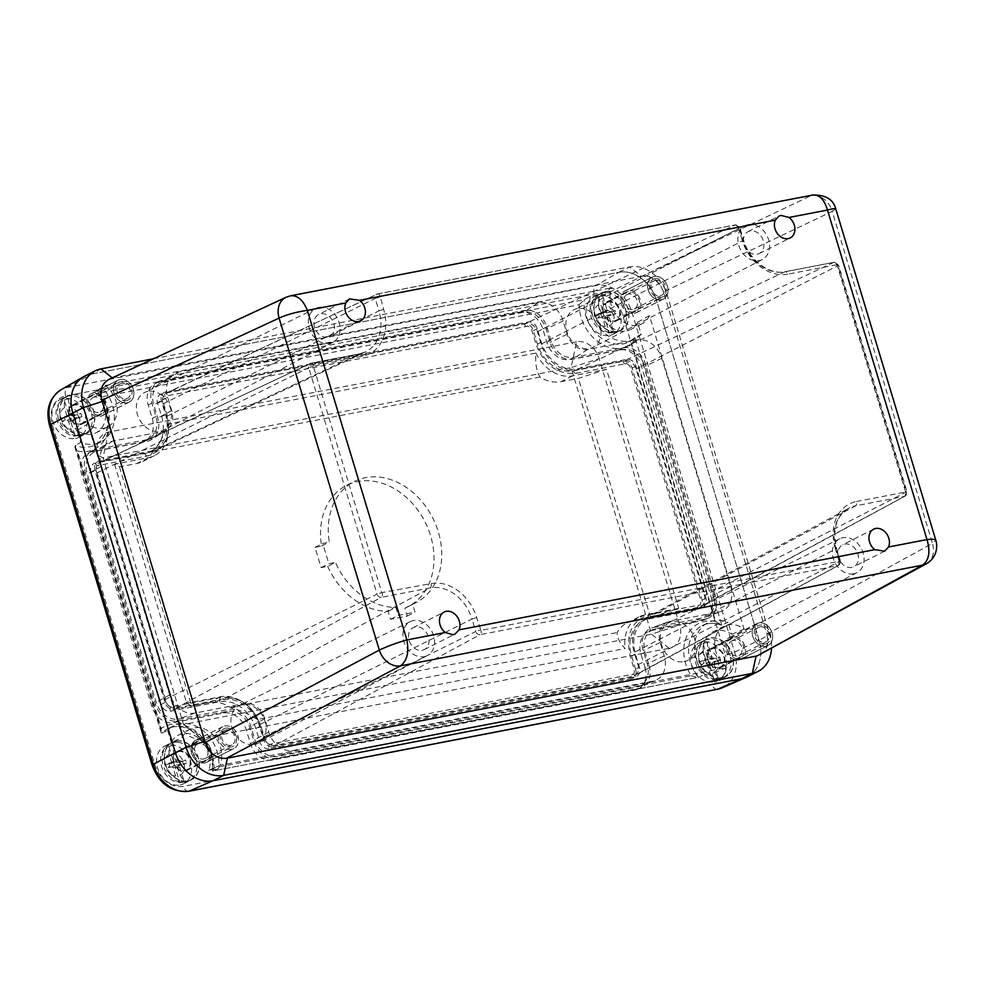 <?xml version="1.0" encoding="UTF-8"?>
<svg xmlns="http://www.w3.org/2000/svg" width="986" height="986" viewBox="0 0 986 986"><rect width="100%" height="100%" fill="white"/><g stroke="black" fill="none" stroke-linecap="round" stroke-linejoin="round"><path stroke-width="0.74" stroke-dasharray="4.93 3.7" d="M748.251 224.561A19.005 14.95 63.2 0 0 745.243 225.572A19.005 14.95 63.2 0 0 740.338 249.322A19.005 14.95 63.2 0 0 762.363 259.503A19.005 14.95 63.2 0 0 767.872 237.675A19.005 14.95 63.2 0 0 748.251 224.561M750.173 230.934A12.288 9.675 63.2 0 0 748.152 231.611A12.288 9.675 63.2 0 0 745.059 246.944A12.288 9.675 63.2 0 0 759.232 253.562A12.288 9.675 63.2 0 0 762.881 239.462A12.288 9.675 63.2 0 0 750.173 230.934M577.402 308.519A21.076 16.577 63.2 0 0 574.074 309.629A21.076 16.577 63.2 0 0 568.626 335.98A21.076 16.577 63.2 0 0 593.054 347.257A21.076 16.577 63.2 0 0 599.155 323.063A21.076 16.577 63.2 0 0 577.402 308.519M314.854 318.589A12.288 9.675 -116.8 0 1 318.651 314.472A12.288 9.675 -116.8 0 1 320.672 313.782A12.288 9.675 -116.8 0 1 333.391 322.323A12.288 9.675 -116.8 0 1 329.731 336.423A12.288 9.675 -116.8 0 1 317.48 332.738A12.288 9.675 -116.8 0 1 314.854 318.589M318.749 307.422A19.005 14.95 -116.8 0 1 338.371 320.536A19.005 14.95 -116.8 0 1 332.874 342.352A19.005 14.95 -116.8 0 1 310.836 332.183A19.005 14.95 -116.8 0 1 315.742 308.421A19.005 14.95 -116.8 0 1 318.749 307.422M147.9 391.368A21.076 16.577 63.2 0 0 144.572 392.49A21.076 16.577 63.2 0 0 139.137 418.828A21.076 16.577 63.2 0 0 163.553 430.106A21.076 16.577 63.2 0 0 169.666 405.912A21.076 16.577 63.2 0 0 147.9 391.368M835.746 208.835L832.221 211.386A19.769 15.801 64.5 0 0 811.059 195.622L812.883 195.018M290.771 295.751L288.91 296.355A19.769 15.394 65.1 0 0 286.076 297.267M843.843 565.261A12.288 9.675 -116.8 0 1 838.001 554.243A12.288 9.675 -116.8 0 1 842.71 544.79A12.288 9.675 -116.8 0 1 856.883 551.408A12.288 9.675 -116.8 0 1 853.777 566.74A12.288 9.675 -116.8 0 1 851.768 567.418A12.288 9.675 -116.8 0 1 843.843 565.261M853.691 573.79A19.005 14.95 -116.8 0 1 834.008 560.516A19.005 14.95 -116.8 0 1 839.801 538.738A19.005 14.95 -116.8 0 1 861.591 549.029A19.005 14.95 -116.8 0 1 856.92 572.669A19.005 14.95 -116.8 0 1 853.691 573.79M684.025 661.668A21.076 16.577 63.2 0 0 687.612 660.423A21.076 16.577 63.2 0 0 692.788 634.208A21.076 16.577 63.2 0 0 668.619 622.807A21.076 16.577 63.2 0 0 662.198 646.952A21.076 16.577 63.2 0 0 684.025 661.668M424.19 656.651A19.005 14.95 63.2 0 0 427.419 655.53A19.005 14.95 63.2 0 0 432.102 631.878A19.005 14.95 63.2 0 0 410.299 621.599A19.005 14.95 63.2 0 0 404.506 643.377A19.005 14.95 63.2 0 0 424.19 656.651M422.267 650.279A12.288 9.675 63.2 0 0 424.288 649.589A12.288 9.675 63.2 0 0 427.382 634.257A12.288 9.675 63.2 0 0 413.208 627.651A12.288 9.675 63.2 0 0 409.56 641.75A12.288 9.675 63.2 0 0 422.267 650.279M254.524 744.529A21.076 16.577 63.2 0 0 258.11 743.284A21.076 16.577 63.2 0 0 263.299 717.068A21.076 16.577 63.2 0 0 239.117 705.656A21.076 16.577 63.2 0 0 232.696 729.813A21.076 16.577 63.2 0 0 254.524 744.529M224.771 725.955A12.288 9.675 -116.8 0 1 237.49 734.484A12.288 9.675 -116.8 0 1 233.83 748.596A12.288 9.675 -116.8 0 1 219.656 741.977A12.288 9.675 -116.8 0 1 222.762 726.645A12.288 9.675 -116.8 0 1 224.771 725.955M197.693 739.623A12.288 9.675 63.2 0 0 195.672 740.313A12.288 9.675 63.2 0 0 192.578 755.646A12.288 9.675 63.2 0 0 206.752 762.264A12.288 9.675 63.2 0 0 210.4 748.152A12.288 9.675 63.2 0 0 197.693 739.623M120.169 379.462A12.288 9.675 -116.8 0 1 132.876 388.003A12.288 9.675 -116.8 0 1 129.215 402.103A12.288 9.675 -116.8 0 1 115.042 395.485A12.288 9.675 -116.8 0 1 118.147 380.152A12.288 9.675 -116.8 0 1 120.169 379.462M93.078 393.131A12.288 9.675 63.2 0 0 91.057 393.821A12.288 9.675 63.2 0 0 87.964 409.153A12.288 9.675 63.2 0 0 102.137 415.772A12.288 9.675 63.2 0 0 105.785 401.672A12.288 9.675 63.2 0 0 93.078 393.131M654.285 276.425A12.288 9.675 -116.8 0 1 666.992 284.954A12.288 9.675 -116.8 0 1 663.344 299.066A12.288 9.675 -116.8 0 1 649.17 292.448A12.288 9.675 -116.8 0 1 652.264 277.115A12.288 9.675 -116.8 0 1 654.285 276.425M627.195 290.094A12.288 9.675 63.2 0 0 625.173 290.784A12.288 9.675 63.2 0 0 622.08 306.116A12.288 9.675 63.2 0 0 636.253 312.735A12.288 9.675 63.2 0 0 639.902 298.622A12.288 9.675 63.2 0 0 627.195 290.094M758.887 622.918A12.288 9.675 -116.8 0 1 771.607 631.447A12.288 9.675 -116.8 0 1 767.946 645.547A12.288 9.675 -116.8 0 1 753.772 638.928A12.288 9.675 -116.8 0 1 756.878 623.596A12.288 9.675 -116.8 0 1 758.887 622.918M731.809 636.586A12.288 9.675 63.2 0 0 729.788 637.264A12.288 9.675 63.2 0 0 726.694 652.596A12.288 9.675 63.2 0 0 740.868 659.215A12.288 9.675 63.2 0 0 744.516 645.115A12.288 9.675 63.2 0 0 731.809 636.586M168.273 392.305A10.563 8.319 63.2 0 0 166.708 392.81A10.563 8.319 63.2 0 0 163.023 403.927L166.77 416.339A32.55 25.611 -116.8 0 1 155.406 450.565A32.55 25.611 -116.8 0 1 150.575 452.13L101.78 461.547A10.563 8.319 63.2 0 0 100.202 462.052A10.563 8.319 63.2 0 0 96.517 473.157L164.884 699.592A10.563 8.319 63.2 0 0 176.186 708.01L224.993 698.593A32.55 25.611 -116.8 0 1 259.823 724.55L263.57 736.961A10.563 8.319 63.2 0 0 274.884 745.391L632.692 676.359A10.563 8.319 63.2 0 0 634.59 675.681A10.563 8.319 63.2 0 0 637.942 664.737L634.195 652.325A32.55 25.611 -116.8 0 1 644.548 618.616A32.55 25.611 -116.8 0 1 650.39 616.533L699.197 607.117A10.563 8.319 63.2 0 0 701.095 606.439A10.563 8.319 63.2 0 0 704.448 595.495L636.081 369.072A10.563 8.319 63.2 0 0 624.779 360.642L575.972 370.058A32.55 25.611 -116.8 0 1 541.141 344.114L537.395 331.703A10.563 8.319 63.2 0 0 526.093 323.272L168.273 392.305L377.207 294.05A3.513 2.12 79.1 0 1 377.515 293.951A3.513 2.12 79.1 0 1 380.115 296.416L383.616 309.37A42.62 33.536 -116.8 0 1 362.417 356.242L313.363 366.2L381.73 592.623L431.055 583.601A42.62 33.536 -116.8 0 1 476.669 617.581L480.946 630.387L838.753 561.367A3.513 2.12 79.1 0 1 837.866 565.656L480.046 634.676A3.513 2.12 -100.9 0 0 480.946 630.387M653.681 627.416L703.24 617.852A21.076 16.589 63.2 0 0 705.335 617.273A21.076 16.589 63.2 0 0 713.716 594.681L644.807 366.422A21.076 16.589 63.2 0 0 622.252 349.611L572.693 359.175A21.076 16.577 -116.8 0 1 550.139 342.376L546.121 329.053A21.076 16.589 63.2 0 0 523.554 312.242L164.231 381.57A21.076 16.589 63.2 0 0 159.498 383.48A21.076 16.589 63.2 0 0 153.754 404.741L157.772 418.064A21.076 16.577 -116.8 0 1 152.029 439.325A21.076 16.577 -116.8 0 1 147.296 441.247L97.737 450.799A21.076 16.589 63.2 0 0 92.992 452.722A21.076 16.589 63.2 0 0 87.249 473.983L156.158 702.242A21.076 16.589 63.2 0 0 178.725 719.04L228.271 709.489A21.076 16.577 -116.8 0 1 250.826 726.288L254.856 739.611A21.076 16.589 63.2 0 0 277.411 756.422L636.734 687.094A21.076 16.589 63.2 0 0 638.829 686.515A21.076 16.589 63.2 0 0 647.223 663.923L643.192 650.587A21.076 16.577 -116.8 0 1 651.573 627.996A21.076 16.577 -116.8 0 1 653.681 627.416L669.716 621.463L719.275 611.912A23.035 18.13 63.2 0 0 721.567 611.271A23.035 18.13 63.2 0 0 730.737 586.571L661.828 358.312A23.035 18.13 63.2 0 0 637.166 339.936L587.607 349.5A19.104 15.036 -116.8 0 1 567.16 334.266L563.129 320.943A23.035 18.13 63.2 0 0 538.479 302.566L179.144 371.895A23.035 18.13 63.2 0 0 173.967 373.99A23.035 18.13 63.2 0 0 167.682 397.235L171.712 410.558A19.104 15.036 -116.8 0 1 166.498 429.834A19.104 15.036 -116.8 0 1 162.209 431.572L112.65 441.124A23.035 18.13 63.2 0 0 107.462 443.232A23.035 18.13 63.2 0 0 101.188 466.464L170.097 694.723A23.035 18.13 63.2 0 0 194.76 713.1L244.318 703.536A19.104 15.036 -116.8 0 1 264.766 718.769L268.796 732.093A23.035 18.13 63.2 0 0 293.446 750.469L652.769 681.153A23.035 18.13 63.2 0 0 655.074 680.513A23.035 18.13 63.2 0 0 664.231 655.813L660.213 642.478A19.104 15.036 -116.8 0 1 667.818 622.006A19.104 15.036 -116.8 0 1 669.716 621.463M926.273 563.807A19.769 15.714 61.3 0 0 932.46 543.385L935.837 540.328M102.261 401.487A21.076 16.577 -116.8 0 1 112.737 378.316L108.842 379.437M642.379 276.129L641.356 276.326A21.076 16.577 -116.8 0 1 663.911 293.138L663.529 291.893C659.166 280.714 652.116 275.451 642.379 276.129L811.059 195.622L288.91 296.355L111.714 378.513M112.194 377.872L641.356 276.326L629.586 266.91A35.126 27.633 -116.8 0 1 667.177 294.913L769.783 634.737A35.126 27.633 -116.8 0 1 771.496 648.702M760.662 654.642C767.108 650.39 769.191 643.575 766.886 634.208L766.504 632.963A21.076 16.577 -116.8 0 1 756.028 656.134M227.409 758.123A21.076 16.577 -116.8 0 1 204.854 741.312M84.537 376.245A35.126 27.633 -116.8 0 1 90.293 374.286L618.912 272.296A35.126 27.633 -116.8 0 1 656.503 300.311L667.177 294.913L663.911 293.138L766.504 632.963L769.783 634.737L759.097 640.136A35.126 27.633 -116.8 0 1 747.388 676.803M153.397 358.781L629.586 266.91L618.912 272.296A35.114 27.633 -116.8 0 1 656.503 300.311L759.097 640.136A35.114 27.633 -116.8 0 1 746.279 677.32A35.114 27.633 -116.8 0 1 741.62 678.762L213.013 780.739A35.114 27.633 -116.8 0 1 175.422 752.737M121.352 383.394A8.147 6.409 -116.8 0 1 129.77 389.051A8.147 6.409 -116.8 0 1 127.354 398.406A8.147 6.409 -116.8 0 1 117.963 394.018A8.147 6.409 -116.8 0 1 120.009 383.85A8.147 6.409 -116.8 0 1 121.352 383.394M94.262 397.062A8.147 6.409 63.2 0 0 92.93 397.518A8.147 6.409 63.2 0 0 90.502 406.873A8.147 6.409 63.2 0 0 98.933 412.53A8.147 6.409 63.2 0 0 100.264 412.074A8.147 6.409 63.2 0 0 102.692 402.719A8.147 6.409 63.2 0 0 94.262 397.062M100.104 416.412A12.251 9.638 63.2 0 0 102.113 415.735A12.251 9.638 63.2 0 0 105.206 400.452A12.251 9.638 63.2 0 0 91.082 393.858A12.251 9.638 63.2 0 0 87.434 407.908A12.251 9.638 63.2 0 0 100.104 416.412M127.194 402.744A12.251 9.638 63.2 0 0 129.203 402.066A12.251 9.638 63.2 0 0 132.284 386.783A12.251 9.638 63.2 0 0 118.16 380.189A12.251 9.638 63.2 0 0 114.524 394.24A12.251 9.638 63.2 0 0 127.194 402.744M760.083 626.85A8.147 6.409 -116.8 0 1 768.501 632.507A8.147 6.409 -116.8 0 1 766.085 641.849A8.147 6.409 -116.8 0 1 756.693 637.461A8.147 6.409 -116.8 0 1 758.739 627.306A8.147 6.409 -116.8 0 1 760.083 626.85M732.992 640.518A8.147 6.409 63.2 0 0 731.661 640.974A8.147 6.409 63.2 0 0 729.233 650.316A8.147 6.409 63.2 0 0 737.664 655.973A8.147 6.409 63.2 0 0 738.995 655.517A8.147 6.409 63.2 0 0 741.423 646.175A8.147 6.409 63.2 0 0 732.992 640.518M738.834 659.868A12.251 9.638 63.2 0 0 740.843 659.178A12.251 9.638 63.2 0 0 743.937 643.895A12.251 9.638 63.2 0 0 729.813 637.301A12.251 9.638 63.2 0 0 726.164 651.364A12.251 9.638 63.2 0 0 738.834 659.868M765.925 646.2A12.251 9.638 63.2 0 0 767.934 645.51A12.251 9.638 63.2 0 0 771.015 630.227A12.251 9.638 63.2 0 0 756.891 623.633A12.251 9.638 63.2 0 0 753.255 637.695A12.251 9.638 63.2 0 0 765.925 646.2M655.468 280.357A8.147 6.409 -116.8 0 1 663.898 286.014A8.147 6.409 -116.8 0 1 661.47 295.356A8.147 6.409 -116.8 0 1 652.079 290.969A8.147 6.409 -116.8 0 1 654.137 280.813A8.147 6.409 -116.8 0 1 655.468 280.357M628.378 294.025A8.147 6.409 63.2 0 0 627.047 294.481A8.147 6.409 63.2 0 0 624.619 303.824A8.147 6.409 63.2 0 0 633.049 309.481A8.147 6.409 63.2 0 0 634.392 309.025A8.147 6.409 63.2 0 0 636.808 299.682A8.147 6.409 63.2 0 0 628.378 294.025M634.22 313.375A12.251 9.638 63.2 0 0 636.229 312.685A12.251 9.638 63.2 0 0 639.322 297.415A12.251 9.638 63.2 0 0 625.198 290.821A12.251 9.638 63.2 0 0 621.55 304.871A12.251 9.638 63.2 0 0 634.22 313.375M661.31 299.707A12.251 9.638 63.2 0 0 663.319 299.017A12.251 9.638 63.2 0 0 666.413 283.746A12.251 9.638 63.2 0 0 652.288 277.152A12.251 9.638 63.2 0 0 648.64 291.203A12.251 9.638 63.2 0 0 661.31 299.707M223.76 730.897A8.147 6.409 -116.8 0 1 224.623 730.343A8.147 6.409 -116.8 0 1 234.015 734.73A8.147 6.409 -116.8 0 1 231.969 744.886A8.147 6.409 -116.8 0 1 222.885 741.078A8.147 6.409 -116.8 0 1 223.76 730.897M196.67 744.566A8.147 6.409 63.2 0 0 195.795 754.746A8.147 6.409 63.2 0 0 204.878 758.554A8.147 6.409 63.2 0 0 205.741 758A8.147 6.409 63.2 0 0 206.616 747.819A8.147 6.409 63.2 0 0 197.533 744.011A8.147 6.409 63.2 0 0 196.67 744.566M208.034 761.389A12.251 9.638 63.2 0 0 209.34 746.082A12.251 9.638 63.2 0 0 195.684 740.35A12.251 9.638 63.2 0 0 192.603 755.633A12.251 9.638 63.2 0 0 206.727 762.227A12.251 9.638 63.2 0 0 208.034 761.389M235.112 747.721A12.251 9.638 63.2 0 0 236.43 732.413A12.251 9.638 63.2 0 0 222.774 726.682A12.251 9.638 63.2 0 0 219.693 741.965A12.251 9.638 63.2 0 0 233.818 748.559A12.251 9.638 63.2 0 0 235.112 747.721M327.685 566.334A67.997 53.503 63.2 0 0 388.127 611.357L390.53 619.307L407.267 616.077L404.864 608.128A67.997 53.503 63.2 0 0 407.896 606.747A67.997 53.503 63.2 0 0 425.04 521.939A67.997 53.503 63.2 0 0 346.641 485.346A67.997 53.503 63.2 0 0 321.572 546.071L315.002 547.341L321.116 567.591L327.685 566.334L335.425 562.427L328.856 563.696L322.742 543.434L329.312 542.164A67.997 53.503 -116.8 0 1 354.368 481.439A67.997 53.503 -116.8 0 1 432.78 518.032A67.997 53.503 -116.8 0 1 415.636 602.84A67.997 53.503 -116.8 0 1 412.604 604.221L415.007 612.17L398.27 615.4L395.867 607.45A67.997 53.503 -116.8 0 1 335.425 562.427M388.127 611.357L395.867 607.45M321.116 567.591L328.856 563.696M315.002 547.341L322.742 543.434M321.572 546.071L329.312 542.164M404.864 608.128L412.604 604.221M407.267 616.077L415.007 612.17M390.53 619.307L398.27 615.4M77.537 451.058A38.639 30.406 63.2 0 0 106.476 436.33A38.639 30.406 63.2 0 0 102.063 396.791L579.152 304.748A38.639 30.406 63.2 0 0 597.787 341.55A38.639 30.406 63.2 0 0 631.94 344.102L715.688 621.513A38.639 30.406 63.2 0 0 686.761 636.229A38.639 30.406 63.2 0 0 691.161 675.78L214.085 767.811A38.639 30.406 63.2 0 0 195.438 731.02A38.639 30.406 63.2 0 0 161.297 728.457L77.537 451.058L74.911 447.126L75.121 445.561L80.679 442.443A35.126 27.633 -116.8 0 0 100.831 441.999A35.126 27.633 -116.8 0 0 104.356 390.025L94.397 391.947A24.724 19.461 -116.8 0 1 105.613 414.034A24.724 19.461 -116.8 0 1 96.147 432.718A24.724 19.461 -116.8 0 1 77.044 430.401L80.679 442.443M104.356 390.025L98.711 393.328C98.255 394.277 99.376 395.435 102.063 396.791M98.785 393.291A35.126 27.633 -116.8 0 1 94.989 444.945C109.828 438.585 112.626 411.519 98.736 394.388L98.711 393.328L584.217 299.67L590.183 296.305L600.141 294.383L612.059 287.739A24.724 19.461 63.2 0 0 617.137 316.296A24.724 19.461 63.2 0 0 641.874 323.827A24.724 19.461 63.2 0 0 649.466 315.643L744.085 629.043A24.724 19.461 63.2 0 0 724.205 626.159A24.724 19.461 63.2 0 0 714.764 645.337A24.724 19.461 63.2 0 0 726.719 667.522L219.866 765.309A24.724 19.461 63.2 0 0 214.788 736.752A24.724 19.461 63.2 0 0 190.051 729.221A24.724 19.461 63.2 0 0 182.459 737.392L171.256 742.446A24.724 19.461 -116.8 0 1 178.478 735.051A24.724 19.461 -116.8 0 1 202.894 742.199A24.724 19.461 -116.8 0 1 208.638 770.337L218.596 768.414L212.742 771.015L698.248 677.345L704.423 674.695A35.126 27.633 -116.8 0 1 707.96 622.721A35.126 27.633 -116.8 0 1 728.099 622.277L721.838 625.124L635.021 337.545L641.159 334.316L637.523 322.274A24.724 19.461 -116.8 0 1 630.3 329.669A24.724 19.461 -116.8 0 1 605.885 322.508A24.724 19.461 -116.8 0 1 600.141 294.383M579.152 304.748L584.217 299.67M631.94 344.102L635.021 337.545L629.142 341.895A35.126 27.633 -116.8 0 1 597.541 334.969A35.126 27.633 -116.8 0 1 584.291 299.633M715.688 621.513L721.838 625.124M691.161 675.78L697.915 677.444L212.742 771.015C212.015 771.077 212.471 770.004 214.085 767.811M161.297 728.457C160.607 731.341 160.817 732.906 161.951 733.14L162.012 733.103A35.126 27.633 -116.8 0 1 167.953 728.716C176.112 724.427 186.81 727.348 190.853 730.022L201.144 738.231C209.488 748.029 213.21 758.912 212.31 770.879L212.532 771.089M74.911 447.126L161.063 732.475L161.951 733.14L75.121 445.561M726.719 667.522L714.382 672.772A24.724 19.461 -116.8 0 1 703.166 650.686A24.724 19.461 -116.8 0 1 712.644 632.001A24.724 19.461 -116.8 0 1 731.735 634.318L728.099 622.277M731.735 634.318L744.085 629.043M649.466 315.643L637.523 322.274M208.638 770.337L219.866 765.309M704.423 674.695L714.382 672.772M162.012 733.103L167.62 730.404A35.126 27.633 -116.8 0 1 173.795 725.77A35.126 27.633 -116.8 0 1 205.556 732.832A35.126 27.633 -116.8 0 1 218.596 768.414M114.549 464.196L186.724 703.277L191.641 705.939L208.995 702.599A36.531 28.742 -116.8 0 1 229.972 707.233C239.783 710.019 248.866 714.11 257.247 719.509L625.186 648.529C619.467 642.625 616.792 637.289 617.174 632.531A36.531 28.742 -116.8 0 1 627.207 622.795A36.531 28.742 -116.8 0 1 633.197 620.761L650.55 617.409L678.688 608.362L606.501 369.294L578.375 378.341L561.022 381.681A36.531 28.742 -116.8 0 1 540.032 377.046C536.433 371.13 535.078 363.131 535.977 353.062L168.039 424.042C164.489 434.629 159.424 443.86 152.842 451.748A36.531 28.742 -116.8 0 1 142.81 461.485A36.531 28.742 -116.8 0 1 136.808 463.519L119.454 466.871L114.549 464.196L148.418 457.664A36.531 28.742 63.2 0 0 154.42 455.631A36.531 28.742 63.2 0 0 168.039 424.042M535.977 353.062A36.531 28.742 63.2 0 0 572.632 375.826L606.501 369.294M678.688 608.362L644.807 614.894A36.531 28.742 63.2 0 0 638.817 616.94A36.531 28.742 63.2 0 0 625.186 648.529M257.247 719.509A36.531 28.742 63.2 0 0 220.605 696.732L186.724 703.277M180.13 784.942A21.076 16.577 63.2 0 0 183.593 783.771A21.076 16.577 63.2 0 0 188.905 757.482A21.076 16.577 63.2 0 0 164.613 746.143A21.076 16.577 63.2 0 0 158.339 770.325A21.076 16.577 63.2 0 0 180.13 784.942M187.907 781.023A21.076 16.577 -116.8 0 1 166.116 766.393A21.076 16.577 -116.8 0 1 172.377 742.224A21.076 16.577 -116.8 0 1 196.682 753.563A21.076 16.577 -116.8 0 1 191.37 779.852A21.076 16.577 -116.8 0 1 187.907 781.023M83.305 434.53A21.076 16.577 -116.8 0 1 61.502 419.9A21.076 16.577 -116.8 0 1 67.775 395.731A21.076 16.577 -116.8 0 1 92.068 407.07A21.076 16.577 -116.8 0 1 86.756 433.359A21.076 16.577 -116.8 0 1 83.305 434.53M75.528 438.462A21.076 16.577 63.2 0 0 78.979 437.279A21.076 16.577 63.2 0 0 84.291 411.002A21.076 16.577 63.2 0 0 59.998 399.65A21.076 16.577 63.2 0 0 53.737 423.832A21.076 16.577 63.2 0 0 75.528 438.462M576.625 341.785L108.583 432.078A21.076 16.577 63.2 0 0 98.095 455.261L178.565 721.789A21.076 16.577 63.2 0 0 201.119 738.588L669.161 648.295A21.076 16.577 63.2 0 0 679.65 625.124L599.18 358.584A21.076 16.577 63.2 0 0 576.625 341.785L571.054 367.63L103.012 457.923L183.482 724.463L651.524 634.158L571.054 367.63L599.18 358.584M617.458 331.481A21.076 16.577 -116.8 0 1 595.667 316.851A21.076 16.577 -116.8 0 1 601.928 292.682A21.076 16.577 -116.8 0 1 626.233 304.021A21.076 16.577 -116.8 0 1 620.921 330.31A21.076 16.577 -116.8 0 1 617.458 331.481M609.681 335.413A21.076 16.577 63.2 0 0 613.144 334.229A21.076 16.577 63.2 0 0 618.456 307.952A21.076 16.577 63.2 0 0 594.164 296.601A21.076 16.577 63.2 0 0 587.89 320.783A21.076 16.577 63.2 0 0 609.681 335.413M229.972 707.233L617.174 632.531M650.55 617.409L578.375 378.341M540.032 377.046L152.842 451.748M119.454 466.871L191.641 705.939M714.295 681.893A21.076 16.577 63.2 0 0 717.759 680.722A21.076 16.577 63.2 0 0 723.071 654.433A21.076 16.577 63.2 0 0 698.766 643.094A21.076 16.577 63.2 0 0 692.505 667.263A21.076 16.577 63.2 0 0 714.295 681.893M722.072 677.974A21.076 16.577 -116.8 0 1 700.282 663.344A21.076 16.577 -116.8 0 1 706.543 639.174A21.076 16.577 -116.8 0 1 730.848 650.513A21.076 16.577 -116.8 0 1 725.536 676.803A21.076 16.577 -116.8 0 1 722.072 677.974M641.159 334.316A35.126 27.633 -116.8 0 1 634.984 338.95A35.126 27.633 -116.8 0 1 603.235 331.875A35.126 27.633 -116.8 0 1 590.183 296.305M77.044 430.401L87.84 423.992A24.724 19.461 63.2 0 0 107.708 426.876A24.724 19.461 63.2 0 0 117.161 407.711A24.724 19.461 63.2 0 0 105.206 385.514L94.397 391.947M105.206 385.514L612.059 287.739M167.62 730.404L171.256 742.446M182.459 737.392L87.84 423.992M738.403 658.365A10.673 8.406 -116.8 0 1 727.36 650.957A10.673 8.406 -116.8 0 1 730.54 638.706A10.673 8.406 -116.8 0 1 742.852 644.45A10.673 8.406 -116.8 0 1 740.153 657.773A10.673 8.406 -116.8 0 1 738.403 658.365M719.102 668.114A10.673 8.406 63.2 0 0 720.852 667.51A10.673 8.406 63.2 0 0 724.02 655.271A10.673 8.406 63.2 0 0 712.977 647.851A10.673 8.406 63.2 0 0 711.226 648.455A10.673 8.406 63.2 0 0 708.059 660.694A10.673 8.406 63.2 0 0 719.102 668.114M633.801 311.872A10.673 8.406 -116.8 0 1 622.758 304.464A10.673 8.406 -116.8 0 1 625.925 292.213A10.673 8.406 -116.8 0 1 638.238 297.969A10.673 8.406 -116.8 0 1 635.551 311.28A10.673 8.406 -116.8 0 1 633.801 311.872M614.488 321.621A10.673 8.406 63.2 0 0 616.238 321.029A10.673 8.406 63.2 0 0 619.405 308.778A10.673 8.406 63.2 0 0 608.374 301.371A10.673 8.406 63.2 0 0 606.612 301.962A10.673 8.406 63.2 0 0 603.444 314.214A10.673 8.406 63.2 0 0 614.488 321.621M99.635 414.933A10.673 8.406 -116.8 0 1 88.592 407.514A10.673 8.406 -116.8 0 1 91.76 395.263A10.673 8.406 -116.8 0 1 104.072 401.019A10.673 8.406 -116.8 0 1 101.385 414.33A10.673 8.406 -116.8 0 1 99.635 414.933M80.322 424.67A10.673 8.406 63.2 0 0 82.072 424.079A10.673 8.406 63.2 0 0 85.252 411.828A10.673 8.406 63.2 0 0 74.209 404.42A10.673 8.406 63.2 0 0 72.459 405.012A10.673 8.406 63.2 0 0 69.279 417.263A10.673 8.406 63.2 0 0 80.322 424.67M204.25 761.414A10.673 8.406 -116.8 0 1 193.207 754.007A10.673 8.406 -116.8 0 1 196.374 741.755A10.673 8.406 -116.8 0 1 208.687 747.499A10.673 8.406 -116.8 0 1 206 760.822A10.673 8.406 -116.8 0 1 204.25 761.414M184.937 771.163A10.673 8.406 63.2 0 0 186.687 770.571A10.673 8.406 63.2 0 0 189.854 758.32A10.673 8.406 63.2 0 0 178.823 750.901A10.673 8.406 63.2 0 0 177.061 751.505A10.673 8.406 63.2 0 0 173.893 763.756A10.673 8.406 63.2 0 0 184.937 771.163M622.745 315.261A7.025 0.949 163.2 0 0 631.989 312.315L656.503 300.311L759.097 640.136L734.582 652.14A7.025 0.949 -16.8 0 1 725.351 655.086L622.745 315.261A26.622 20.953 63.2 0 0 594.262 294.038L65.643 396.015A26.622 20.953 63.2 0 0 52.406 425.286L154.999 765.111A26.622 20.953 63.2 0 0 183.495 786.335L712.102 684.358A26.622 20.953 63.2 0 0 725.351 655.086M83.169 376.997L83.453 376.825A35.114 27.633 -116.8 0 1 90.293 374.286L618.912 272.309L595.988 285.496A33.635 26.474 -116.8 0 1 631.989 312.315L734.582 652.14A33.635 26.474 -116.8 0 1 722.307 687.76M645.017 667.522A20.509 16.146 -116.8 0 1 637.523 689.239A20.509 16.146 -116.8 0 1 634.811 690.089L272.395 759.996A20.509 16.146 -116.8 0 1 250.444 743.641L246.426 730.318A21.63 17.021 63.2 0 0 223.267 713.063L173.709 722.627A20.509 16.146 -116.8 0 1 151.758 706.272L81.715 474.278A20.509 16.146 -116.8 0 1 87.927 453.215A20.509 16.146 -116.8 0 1 91.92 451.724L141.479 442.159A21.63 17.021 63.2 0 0 145.694 440.594A21.63 17.021 63.2 0 0 152.238 418.372L148.22 405.036A20.509 16.146 -116.8 0 1 154.42 383.973A20.509 16.146 -116.8 0 1 158.426 382.482L520.83 312.562A20.509 16.146 -116.8 0 1 542.781 328.917L546.811 342.253A21.63 17.021 63.2 0 0 569.957 359.496L619.516 349.944A20.509 16.146 -116.8 0 1 641.479 366.299L711.51 598.28A20.509 16.146 -116.8 0 1 704.029 620.009A20.509 16.146 -116.8 0 1 701.305 620.847L651.758 630.399A21.63 17.021 63.2 0 0 648.887 631.287A21.63 17.021 63.2 0 0 640.986 654.199L645.017 667.522L649.071 665.538A20.755 16.331 -116.8 0 1 641.492 687.513A20.755 16.331 -116.8 0 1 638.743 688.364L276.339 758.283A20.755 16.331 -116.8 0 1 254.117 741.731L250.099 728.395A21.384 16.836 63.2 0 0 227.211 711.35L177.653 720.902A20.755 16.331 -116.8 0 1 155.431 704.349L85.388 472.368A20.755 16.331 -116.8 0 1 91.673 451.046A20.755 16.331 -116.8 0 1 95.716 449.542L145.275 439.978A21.384 16.836 63.2 0 0 149.441 438.425A21.384 16.836 63.2 0 0 155.911 416.449L151.893 403.126A20.755 16.331 -116.8 0 1 158.179 381.804A20.755 16.331 -116.8 0 1 162.222 380.3L524.626 310.38A20.755 16.331 -116.8 0 1 546.848 326.933L550.866 340.256A21.384 16.836 63.2 0 0 573.766 357.314L623.312 347.75A20.755 16.331 -116.8 0 1 645.534 364.302L715.577 596.296A20.755 16.331 -116.8 0 1 707.997 618.271A20.755 16.331 -116.8 0 1 705.249 619.122L655.69 628.686A21.384 16.836 63.2 0 0 652.855 629.561A21.384 16.836 63.2 0 0 645.054 652.202L649.071 665.538M713.926 664.034L715.577 661.076L709.057 662.333L709.513 664.884L713.926 664.034L718.141 678.011L714.234 672.169L711.806 664.12L714.16 662.937M699.875 661.68L708.084 659.141L699.875 661.68L700.849 664.884L705.951 663.898A1.343 1.06 63.2 0 1 707.406 664.971L709.834 673.019L713.728 678.861A18.87 14.852 63.2 0 0 718.141 678.011M700.849 664.884L703.942 663.319L702.981 660.127M705.951 663.898L709.057 662.333L703.942 663.319M720.68 660.09L712.471 662.641L720.68 660.09L719.718 656.898L711.51 659.437A1.343 1.06 63.2 0 1 710.068 658.365L707.64 650.316L707.443 642.601L711.67 656.577L707.258 657.428L708.084 659.141L714.603 657.884L711.67 656.577M712.471 662.641A1.343 1.06 63.2 0 0 711.806 664.12M717.586 661.655L716.625 658.451M707.258 657.428L703.043 643.451L703.228 651.167L705.656 659.215L708.01 658.032M704.99 660.694A1.343 1.06 63.2 0 0 705.656 659.215M711.51 659.437L719.718 656.898M713.728 678.861L709.513 664.884M707.443 642.601A18.87 14.852 63.2 0 0 703.043 643.451M722.011 677.764A20.854 16.405 63.2 0 0 725.437 676.593A20.854 16.405 63.2 0 0 730.688 650.587A20.854 16.405 63.2 0 0 706.642 639.372A20.854 16.405 63.2 0 0 700.454 663.282A20.854 16.405 63.2 0 0 722.011 677.764M718.893 667.423A9.946 7.826 63.2 0 0 720.519 666.869A9.946 7.826 63.2 0 0 723.021 654.457A9.946 7.826 63.2 0 0 711.559 649.108A9.946 7.826 63.2 0 0 708.601 660.509A9.946 7.826 63.2 0 0 718.893 667.423M765.321 643.994A9.946 7.826 63.2 0 0 766.948 643.427A9.946 7.826 63.2 0 0 769.462 631.028A9.946 7.826 63.2 0 0 757.987 625.679A9.946 7.826 63.2 0 0 755.029 637.079A9.946 7.826 63.2 0 0 765.321 643.994M602.656 310.935L603.469 312.648L609.989 311.391L607.056 310.085L602.656 310.935L598.428 296.959L598.625 304.674L601.053 312.722L603.407 311.539M612.972 315.163L616.065 313.597L607.869 316.149L612.972 315.163L612.01 311.97L606.895 312.956A1.343 1.06 63.2 0 1 605.453 311.872L603.025 303.824L602.84 296.108A18.87 14.852 63.2 0 0 598.428 296.959M612.01 311.97L615.104 310.405L616.065 313.597M606.895 312.956L615.104 310.405M598.366 313.634L603.469 312.648L595.273 315.2L598.366 313.634L599.328 316.826L596.234 318.392L601.349 317.406A1.343 1.06 63.2 0 1 602.791 318.478L605.219 326.539L609.126 332.368L604.899 318.404L609.311 317.554L610.963 314.583L604.443 315.84L604.899 318.404M600.375 314.214A1.343 1.06 63.2 0 0 601.053 312.722M595.273 315.2L596.234 318.392M609.311 317.554L613.526 331.53L609.619 325.688L607.191 317.64L609.545 316.444M607.869 316.149A1.343 1.06 63.2 0 0 607.191 317.64M601.349 317.406L604.443 315.84L599.328 316.826M602.84 296.108L607.056 310.085M609.126 332.368A18.87 14.852 63.2 0 0 613.526 331.53M605.453 291.72A20.854 16.405 63.2 0 0 602.039 292.879A20.854 16.405 63.2 0 0 596.776 318.885A20.854 16.405 63.2 0 0 620.823 330.1A20.854 16.405 63.2 0 0 627.022 306.19A20.854 16.405 63.2 0 0 605.453 291.72M608.584 302.061A9.946 7.826 63.2 0 0 606.945 302.616A9.946 7.826 63.2 0 0 604.443 315.015A9.946 7.826 63.2 0 0 615.905 320.376A9.946 7.826 63.2 0 0 618.863 308.963A9.946 7.826 63.2 0 0 608.584 302.061M655.012 278.631A9.946 7.826 63.2 0 0 653.385 279.186A9.946 7.826 63.2 0 0 650.871 291.585A9.946 7.826 63.2 0 0 662.345 296.946A9.946 7.826 63.2 0 0 665.303 285.533A9.946 7.826 63.2 0 0 655.012 278.631M173.105 760.477L173.918 762.19L180.438 760.933L177.505 759.627L173.105 760.477L168.877 746.501L169.074 754.216L171.502 762.264L173.856 761.081M183.421 764.705L186.514 763.139L178.318 765.691L183.421 764.705L182.459 761.512L177.344 762.486A1.343 1.06 63.2 0 1 175.902 761.414L173.474 753.366L173.289 745.65A18.87 14.852 63.2 0 0 168.877 746.501M182.459 761.512L185.553 759.947L186.514 763.139M177.344 762.486L185.553 759.947M168.816 763.176L173.918 762.19L165.722 764.742L168.816 763.176L169.777 766.368L166.683 767.934L171.798 766.948A1.343 1.06 63.2 0 1 173.24 768.02L175.668 776.068L179.575 781.91L175.348 767.934L179.76 767.083L181.412 764.125L174.892 765.382L175.348 767.934M170.824 763.756A1.343 1.06 63.2 0 0 171.502 762.264M165.722 764.742L166.683 767.934M179.76 767.083L183.975 781.06L180.068 775.218L177.64 767.17L179.994 765.986M178.318 765.691A1.343 1.06 63.2 0 0 177.64 767.17M171.798 766.948L174.892 765.382L169.777 766.368M173.289 745.65L177.505 759.627M179.575 781.91A18.87 14.852 63.2 0 0 183.975 781.06M175.902 741.262A20.854 16.405 63.2 0 0 172.488 742.421A20.854 16.405 63.2 0 0 167.226 768.427A20.854 16.405 63.2 0 0 191.272 779.643A20.854 16.405 63.2 0 0 197.471 755.732A20.854 16.405 63.2 0 0 175.902 741.262M179.033 751.603A9.946 7.826 63.2 0 0 177.394 752.158A9.946 7.826 63.2 0 0 174.892 764.557A9.946 7.826 63.2 0 0 186.354 769.918A9.946 7.826 63.2 0 0 189.312 758.505A9.946 7.826 63.2 0 0 179.033 751.603M225.461 728.173A9.946 7.826 63.2 0 0 223.834 728.728A9.946 7.826 63.2 0 0 221.32 741.127A9.946 7.826 63.2 0 0 232.795 746.488A9.946 7.826 63.2 0 0 235.753 735.075A9.946 7.826 63.2 0 0 225.461 728.173M75.146 420.603L76.797 417.633L70.277 418.902L70.745 421.453L75.146 420.603L79.361 434.579L75.466 428.737L73.026 420.689L75.38 419.494M61.107 418.249L69.316 415.698L61.107 418.249L62.069 421.441L67.184 420.455A1.343 1.06 63.2 0 1 68.626 421.54L71.054 429.588L74.961 435.43A18.87 14.852 63.2 0 0 79.361 434.579M62.069 421.441L65.162 419.888L64.201 416.684M67.184 420.455L70.277 418.902L65.162 419.888M81.912 416.659L73.703 419.198L81.912 416.659L80.938 413.454L72.742 416.006A1.343 1.06 63.2 0 1 71.288 414.921L68.86 406.873L68.675 399.157L72.89 413.134L68.49 413.984L69.316 415.698L75.836 414.44L72.89 413.134M73.703 419.198A1.343 1.06 63.2 0 0 73.026 420.689M78.806 418.212L77.845 415.02M68.49 413.984L64.263 400.008L64.46 407.723L66.888 415.772L69.242 414.588M66.222 417.263A1.343 1.06 63.2 0 0 66.888 415.772M72.742 416.006L80.938 413.454M74.961 435.43L70.745 421.453M68.675 399.157A18.87 14.852 63.2 0 0 64.263 400.008M83.231 434.321A20.854 16.405 63.2 0 0 86.657 433.162A20.854 16.405 63.2 0 0 91.908 407.156A20.854 16.405 63.2 0 0 67.874 395.928A20.854 16.405 63.2 0 0 61.674 419.851A20.854 16.405 63.2 0 0 83.231 434.321M80.112 423.98A9.946 7.826 63.2 0 0 81.752 423.425A9.946 7.826 63.2 0 0 84.254 411.014A9.946 7.826 63.2 0 0 72.779 405.665A9.946 7.826 63.2 0 0 69.833 417.078A9.946 7.826 63.2 0 0 80.112 423.98M126.553 400.55A9.946 7.826 63.2 0 0 128.18 399.996A9.946 7.826 63.2 0 0 130.682 387.584A9.946 7.826 63.2 0 0 119.22 382.235A9.946 7.826 63.2 0 0 116.262 393.648A9.946 7.826 63.2 0 0 126.553 400.55M838.753 561.367L839.85 561.244A4.006 3.155 -116.8 0 1 838.581 565.397A4.006 3.155 -116.8 0 1 837.866 565.656L632.692 676.359M274.884 745.391L480.046 634.676A4.006 3.155 -116.8 0 1 475.77 631.484L480.416 629.992M839 560.824L835.253 548.413L836.683 548.364L836.103 548.832L839.85 561.244L637.942 664.737M263.57 736.961L475.77 631.484L472.023 619.072L476.669 617.581M835.253 548.413A42.62 33.536 -116.8 0 1 856.452 501.541A3.513 2.12 79.1 0 1 855.565 505.83A39.107 30.776 63.2 0 0 848.539 508.332A39.107 30.776 63.2 0 0 836.103 548.832L634.195 652.325M259.823 724.55L472.023 619.072A39.107 30.776 63.2 0 0 430.167 587.89A3.513 2.12 -100.9 0 0 431.055 583.601M856.452 501.541L905.259 492.125A3.513 2.12 79.1 0 1 904.359 496.414L855.565 505.83L650.39 616.533M224.993 698.593L430.167 587.89L381.36 597.306A3.513 2.12 -100.9 0 0 382.26 593.017M905.259 492.125L906.356 492.014A4.006 3.155 -116.8 0 1 905.086 496.155A4.006 3.155 -116.8 0 1 904.359 496.414L699.197 607.117M176.186 708.01L381.36 597.306A4.006 3.155 -116.8 0 1 377.071 594.114L381.73 592.623M905.505 491.583L837.139 265.148L838.568 265.111L837.989 265.579L906.356 492.014L704.448 595.495M164.884 699.592L377.071 594.114L308.717 367.692L313.363 366.2M837.139 265.148L836.621 264.766A3.513 2.12 -100.9 0 0 834.02 262.288A3.513 2.12 -100.9 0 0 833.712 262.387A4.006 3.155 -116.8 0 1 837.989 265.579L636.081 369.072M96.517 473.157L308.717 367.692A4.006 3.155 -116.8 0 1 310.109 363.477A4.006 3.155 -116.8 0 1 310.701 363.292A3.513 2.12 79.1 0 1 311.009 363.181A3.513 2.12 79.1 0 1 313.61 365.658M836.621 264.766L787.814 274.17A3.513 2.12 -100.9 0 0 785.213 271.705A3.513 2.12 -100.9 0 0 784.905 271.803L833.712 262.387L624.779 360.642M101.78 461.547L310.701 363.292L359.508 353.875A3.513 2.12 79.1 0 1 359.816 353.777A3.513 2.12 79.1 0 1 362.417 356.242M787.814 274.17A42.62 33.536 -116.8 0 1 742.199 240.19L743.629 240.153L743.05 240.621A39.107 30.776 63.2 0 0 784.905 271.803L575.972 370.058M150.575 452.13L359.508 353.875A39.107 30.776 63.2 0 0 365.313 351.99A39.107 30.776 63.2 0 0 378.957 310.861L383.616 309.37M742.199 240.19L738.452 227.778L739.882 227.741L739.303 228.21L743.05 240.621L541.141 344.114M166.77 416.339L378.957 310.861L375.21 298.45L379.869 296.959M738.452 227.778L737.922 227.384A3.513 2.12 -100.9 0 0 735.322 224.919A3.513 2.12 -100.9 0 0 735.014 225.018A4.006 3.155 -116.8 0 1 739.303 228.21L537.395 331.703M163.023 403.927L375.21 298.45A4.006 3.155 -116.8 0 1 376.615 294.235A4.006 3.155 -116.8 0 1 377.207 294.05L735.014 225.018L526.093 323.272M737.922 227.384L380.115 296.416M719.275 611.912L703.24 617.852M730.737 586.571L713.716 594.681M661.828 358.312L644.807 366.422M637.166 339.936L622.252 349.611M587.607 349.5L572.693 359.175M567.16 334.266L550.139 342.376M563.129 320.943L546.121 329.053M538.479 302.566L523.554 312.242M179.144 371.895L164.231 381.57M167.682 397.235L153.754 404.741M171.712 410.558L157.772 418.064M162.209 431.572L147.296 441.247M112.65 441.124L97.737 450.799M101.188 466.464L87.249 473.983M170.097 694.723L156.158 702.242M194.76 713.1L178.725 719.04M244.318 703.536L228.271 709.489M264.766 718.769L250.826 726.288M268.796 732.093L254.856 739.611M293.446 750.469L277.411 756.422M652.769 681.153L636.734 687.094M664.231 655.813L647.223 663.923M660.213 642.478L643.192 650.587M766.886 634.208L932.46 543.385L832.221 211.386L663.529 291.893M65.643 396.015A7.025 4.227 79.1 0 1 67.368 387.473L100.979 368.887M100.831 441.999L94.989 444.945A35.126 27.633 -116.8 0 1 75.182 445.524M635.083 337.508A35.126 27.633 -116.8 0 1 629.142 341.895L634.984 338.95M698.322 677.32A35.126 27.633 -116.8 0 1 702.118 625.666A35.126 27.633 -116.8 0 1 721.912 625.087M173.795 725.77L167.953 728.716A35.126 27.633 -116.8 0 1 199.566 735.642A35.126 27.633 -116.8 0 1 212.816 770.978M220.605 696.732L208.995 702.599M148.418 457.664L136.808 463.519M572.632 375.826L561.022 381.681M644.807 614.894L633.197 620.761M108.583 432.078L103.012 457.923L98.095 455.261M201.119 738.588L183.482 724.463L178.565 721.789M669.161 648.295L651.524 634.158L679.65 625.124M717.303 689.3A7.025 4.227 79.1 0 1 712.102 684.358M594.262 294.038A7.025 4.227 79.1 0 1 595.988 285.496L67.368 387.473A33.635 26.474 -116.8 0 0 60.812 389.914M188.696 791.29A7.025 4.227 79.1 0 1 183.495 786.335M152.152 765.198A7.025 0.949 163.2 0 0 154.999 765.111M52.406 425.286A7.025 0.949 -16.8 0 1 49.547 425.373M635.243 676.766A3.513 2.12 -100.9 0 0 632.642 674.301A3.513 2.12 -100.9 0 0 631.373 678.725L268.968 748.633A3.513 2.12 79.1 0 1 270.238 744.208A3.513 2.12 79.1 0 1 272.839 746.685A8.541 6.717 -116.8 0 1 263.706 739.882L259.675 726.546A33.61 26.449 63.2 0 0 223.711 699.752L174.152 709.316A8.541 6.717 -116.8 0 1 165.019 702.513L94.976 470.519A8.541 6.717 -116.8 0 1 99.216 461.128L148.775 451.576A33.61 26.449 63.2 0 0 165.5 414.601L161.47 401.277A8.541 6.717 -116.8 0 1 165.722 391.886L528.126 321.978A8.541 6.717 -116.8 0 1 537.259 328.782L541.289 342.105A33.61 26.449 63.2 0 0 577.266 368.912L626.813 359.348A8.541 6.717 -116.8 0 1 635.958 366.151L706.001 598.145A8.541 6.717 -116.8 0 1 701.749 607.524L652.19 617.088A33.61 26.449 63.2 0 0 635.465 654.051L639.495 667.386A8.541 6.717 -116.8 0 1 635.243 676.766L272.839 746.685M268.968 748.633A8.541 6.717 -116.8 0 1 259.836 741.829L255.805 728.506A33.61 26.449 63.2 0 0 219.841 701.699L170.282 711.263A8.541 6.717 -116.8 0 1 161.149 704.46L91.106 472.467A8.541 6.717 -116.8 0 1 95.346 463.087L144.905 453.523A33.61 26.449 63.2 0 0 161.63 416.56L157.6 403.237A8.541 6.717 -116.8 0 1 161.852 393.845L524.256 323.926A8.541 6.717 -116.8 0 1 533.389 330.729L537.419 344.065A33.61 26.449 63.2 0 0 573.396 370.859L622.955 361.295A8.541 6.717 -116.8 0 1 632.088 368.111L702.131 600.092A8.541 6.717 -116.8 0 1 697.878 609.484L648.32 619.048A33.61 26.449 63.2 0 0 631.607 656.01L635.625 669.334L634.195 669.371L639.495 667.386M635.625 669.334A8.541 6.717 -116.8 0 1 631.373 678.725M634.811 690.089L638.743 688.364M631.607 656.01L635.465 654.051M645.054 652.202L640.986 654.199M648.32 619.048A3.513 2.12 79.1 0 1 649.589 614.623A3.513 2.12 79.1 0 1 652.19 617.088M655.69 628.686L651.758 630.399M697.878 609.484A3.513 2.12 79.1 0 1 699.148 605.059A3.513 2.12 79.1 0 1 701.749 607.524M705.249 619.122L701.305 620.847M702.131 600.092L706.001 598.145M715.577 596.296L711.51 598.28M632.088 368.111L635.958 366.151M645.534 364.302L641.479 366.299M622.955 361.295A3.513 2.12 -100.9 0 0 625.543 363.772A3.513 2.12 -100.9 0 0 626.813 359.348M623.312 347.75L619.516 349.944M573.396 370.859A3.513 2.12 -100.9 0 0 575.997 373.337A3.513 2.12 -100.9 0 0 577.266 368.912M573.766 357.314L569.957 359.496M537.419 344.065L541.289 342.105M550.866 340.256L546.811 342.253M533.389 330.729L537.259 328.782M546.848 326.933L542.781 328.917M524.256 323.926A3.513 2.12 -100.9 0 0 526.857 326.403A3.513 2.12 -100.9 0 0 528.126 321.978M524.626 310.38L520.83 312.562M161.852 393.845A3.513 2.12 -100.9 0 0 164.452 396.31A3.513 2.12 -100.9 0 0 165.722 391.886M162.222 380.3L158.426 382.482M157.6 403.237L161.47 401.277M151.893 403.126L148.22 405.036M161.63 416.56L165.5 414.601M155.911 416.449L152.238 418.372M144.905 453.523A3.513 2.12 -100.9 0 0 147.506 456A3.513 2.12 -100.9 0 0 148.775 451.576M145.275 439.978L141.479 442.159M95.346 463.087A3.513 2.12 -100.9 0 0 97.947 465.552A3.513 2.12 -100.9 0 0 99.216 461.128M95.716 449.542L91.92 451.724M91.106 472.467L94.976 470.519M85.388 472.368L81.715 474.278M161.149 704.46L165.019 702.513M155.431 704.349L151.758 706.272M170.282 711.263A3.513 2.12 79.1 0 1 171.552 706.839A3.513 2.12 79.1 0 1 174.152 709.316M177.653 720.902L173.709 722.627M219.841 701.699A3.513 2.12 79.1 0 1 221.111 697.275A3.513 2.12 79.1 0 1 223.711 699.752M227.211 711.35L223.267 713.063M255.805 728.506L259.675 726.546M250.099 728.395L246.426 730.318M259.836 741.829L263.706 739.882M254.117 741.731L250.444 743.641M276.339 758.283L272.395 759.996M714.234 672.169A11.857 9.33 63.2 0 0 718.03 659.88A11.857 9.33 63.2 0 0 707.64 650.316M709.747 663.788L707.406 664.971M703.228 651.167A11.857 9.33 63.2 0 0 699.444 663.467A11.857 9.33 63.2 0 0 709.834 673.019M712.422 657.181L710.068 658.365M715.614 679.132A20.854 16.405 -116.8 0 1 697.287 662.136A20.854 16.405 -116.8 0 1 704.3 640.555A20.854 16.405 -116.8 0 1 728.334 651.783A20.854 16.405 -116.8 0 1 723.083 677.789A20.854 16.405 -116.8 0 1 719.657 678.947A20.854 16.405 -116.8 0 1 715.614 679.132M598.625 304.674A11.857 9.33 63.2 0 0 594.829 316.974A11.857 9.33 63.2 0 0 605.219 326.539M607.807 310.689L605.453 311.872M609.619 325.688A11.857 9.33 63.2 0 0 613.415 313.388A11.857 9.33 63.2 0 0 603.025 303.824M605.145 317.295L602.791 318.478M607.142 292.719A20.854 16.405 -116.8 0 1 625.469 309.715A20.854 16.405 -116.8 0 1 618.468 331.296A20.854 16.405 -116.8 0 1 594.422 320.068A20.854 16.405 -116.8 0 1 599.685 294.075A20.854 16.405 -116.8 0 1 603.099 292.904A20.854 16.405 -116.8 0 1 607.142 292.719M169.074 754.216A11.857 9.33 63.2 0 0 165.278 766.516A11.857 9.33 63.2 0 0 175.668 776.068M178.256 760.231L175.902 761.414M180.068 775.218A11.857 9.33 63.2 0 0 183.864 762.93A11.857 9.33 63.2 0 0 173.474 753.366M175.594 766.837L173.24 768.02M177.591 742.261A20.854 16.405 -116.8 0 1 195.918 759.257A20.854 16.405 -116.8 0 1 188.918 780.838A20.854 16.405 -116.8 0 1 164.872 769.61A20.854 16.405 -116.8 0 1 170.134 743.604A20.854 16.405 -116.8 0 1 173.548 742.446A20.854 16.405 -116.8 0 1 177.591 742.261M75.466 428.737A11.857 9.33 63.2 0 0 79.25 416.437A11.857 9.33 63.2 0 0 68.86 406.873M70.98 420.344L68.626 421.54M64.46 407.723A11.857 9.33 63.2 0 0 60.664 420.024A11.857 9.33 63.2 0 0 71.054 429.588M73.642 413.738L71.288 414.921M76.834 435.689A20.854 16.405 -116.8 0 1 58.507 418.693A20.854 16.405 -116.8 0 1 65.52 397.124A20.854 16.405 -116.8 0 1 89.553 408.34A20.854 16.405 -116.8 0 1 84.303 434.345A20.854 16.405 -116.8 0 1 80.889 435.504A20.854 16.405 -116.8 0 1 76.834 435.689M759.232 253.562L790.18 237.946M748.152 231.611L778.965 216.07M745.243 225.572L574.074 309.629M762.363 259.503L593.054 347.257M349.463 298.931L318.651 314.472M360.691 320.795L329.731 336.423M315.742 308.421L144.572 392.49M332.874 342.352L163.553 430.106M873.658 529.162L842.71 544.79M884.59 551.186L853.777 566.74M839.801 538.738L668.619 622.807M856.92 572.669L687.612 660.423M424.288 649.589L455.088 634.047M413.208 627.651L444.168 612.023M410.299 621.599L239.117 705.656M427.419 655.53L258.11 743.284M233.818 748.559L206.727 762.227L233.83 748.596M195.672 740.313L222.762 726.645M102.137 415.772L129.215 402.103M91.057 393.821L118.147 380.152L91.082 393.858M636.253 312.735L663.344 299.066M652.288 277.152L625.198 290.821L652.264 277.115M767.934 645.51L740.843 659.178L767.946 645.547M729.788 637.264L756.878 623.596M644.548 618.616L848.539 508.332C836.128 516.183 832.184 529.531 836.683 548.364L840.429 560.788L838.581 565.397L634.59 675.681M166.708 392.81L377.515 293.951L735.322 224.919L739.882 227.741L743.629 240.153C749.249 260.427 769.746 275.377 785.213 271.705L834.02 262.288L838.568 265.111L906.935 491.546L905.086 496.155L701.095 606.439M155.406 450.565L365.313 351.99L359.816 353.777L311.009 363.181L100.202 462.052M705.335 617.273L721.567 611.271M159.498 383.48L173.967 373.99M166.498 429.834L152.029 439.325M92.992 452.722L107.462 443.232M638.829 686.515L655.074 680.513M667.818 622.006L651.573 627.996M120.009 383.85L92.93 397.518M127.354 398.406L100.264 412.074M129.203 402.066L102.113 415.735M758.739 627.306L731.661 640.974M766.085 641.849L738.995 655.517M756.891 623.633L729.813 637.301M654.137 280.813L627.047 294.481M661.47 295.356L634.392 309.025M663.319 299.017L636.229 312.685M224.623 730.343L197.533 744.011M231.969 744.886L204.878 758.554M222.774 726.682L195.684 740.35M407.896 606.747L415.636 602.84M346.641 485.346L354.368 481.439M720.581 625.001C713.802 622.708 707.64 622.93 702.118 625.666L707.96 622.721M154.42 455.631L142.81 461.485M638.817 616.94L627.207 622.795M183.593 783.771L191.37 779.852M164.613 746.143L172.377 742.224M78.979 437.279L86.756 433.359M59.998 399.65L67.775 395.731M613.144 334.229L620.921 330.31M594.164 296.601L601.928 292.682M717.759 680.722L725.536 676.803M698.766 643.094L706.543 639.174M190.051 729.221L178.478 735.051M107.708 426.876L96.147 432.718M641.874 323.827L630.3 329.669M724.205 626.159L712.644 632.001M730.54 638.706L711.226 648.455M740.153 657.773L720.852 667.51M625.925 292.213L606.612 301.962M635.551 311.28L616.238 321.029M91.76 395.263L72.459 405.012M101.385 414.33L82.072 424.079M196.374 741.755L177.061 751.505M206 760.822L186.687 770.571M632.642 674.301C633.899 674.892 634.417 673.253 634.195 669.371L630.177 656.047C625.346 634.306 631.816 620.502 649.589 614.623L699.148 605.059C700.405 605.65 700.923 604.011 700.701 600.129L630.658 368.148C628.92 364.758 627.219 363.304 625.543 363.772L575.997 373.337C557.287 374.655 543.952 364.906 535.99 344.102L531.972 330.778C530.234 327.389 528.533 325.935 526.857 326.403L164.452 396.31C163.195 395.719 162.678 397.358 162.9 401.24L166.93 414.564C171.749 436.305 165.278 450.109 147.506 456L97.947 465.552C96.702 464.961 96.184 466.6 96.406 470.482L166.437 702.463C168.175 705.853 169.875 707.307 171.552 706.839L221.111 697.275C239.82 695.956 253.143 705.705 261.105 726.509L265.135 739.845C266.873 743.222 268.574 744.677 270.238 744.208L632.642 674.301M637.523 689.239L641.492 687.513M652.855 629.561L648.887 631.287M704.029 620.009L707.997 618.271M154.42 383.973L158.179 381.804M149.441 438.425L145.694 440.594M87.927 453.215L91.673 451.046M712.249 662.715L715.331 661.162M705.212 660.62L708.293 659.067M725.437 676.593L713.938 679.477C708.453 679.785 702.845 675.644 697.151 667.054C692.492 655.813 694.871 646.976 704.3 640.555L706.642 639.372M720.519 666.869L766.948 643.427M711.559 649.108L757.987 625.679M600.597 314.14L603.678 312.587M607.647 316.223L610.716 314.67M620.823 330.1L618.468 331.296C610.642 334.18 604.036 333.219 598.638 328.4C594.533 324.912 591.883 320.499 590.688 315.187C589.184 310.602 589.948 299.485 599.685 294.075L602.039 292.879M615.905 320.376L662.345 296.946M606.945 302.616L653.385 279.186M171.046 763.669L174.128 762.116M178.096 765.765L181.165 764.212M191.272 779.643L188.918 780.838C181.091 783.722 174.485 782.748 169.087 777.942C164.982 774.441 162.333 770.041 161.137 764.717C159.633 760.144 160.398 749.027 170.134 743.604L172.488 742.421M186.354 769.918L232.795 746.488M177.394 752.158L223.834 728.728M73.482 419.272L76.563 417.719M66.432 417.189L69.513 415.636M86.657 433.162L75.17 436.034C69.673 436.342 64.078 432.213 58.371 423.623C53.712 412.37 56.091 403.545 65.52 397.124L67.874 395.928M81.752 423.425L128.18 399.996M72.779 405.665L119.22 382.235"/><path stroke-width="1.48" d="M789.047 217.462A12.288 9.675 -116.8 0 1 794.889 228.481A12.288 9.675 -116.8 0 1 790.18 237.946A12.288 9.675 -116.8 0 1 777.929 234.249A12.288 9.675 -116.8 0 1 775.304 220.112L778.965 216.07L780.949 215.392L789.047 217.462L827.476 210.055C832.64 208.662 835.401 208.256 835.746 208.835C833.343 199.48 825.726 194.871 812.883 195.018C819.502 194.599 824.37 199.603 827.476 210.055L926.976 539.576C930.525 551.753 929.071 560.27 922.625 565.126A19.769 15.714 61.3 0 0 926.273 563.807L926.273 563.807C937.674 557.373 937.55 545.295 935.837 540.328C935.332 539.243 932.374 538.997 926.976 539.576L888.534 546.996L884.59 551.186L874.804 549.646A12.288 9.675 -116.8 0 1 868.962 538.627A12.288 9.675 -116.8 0 1 873.658 529.162A12.288 9.675 -116.8 0 1 885.921 532.859A12.288 9.675 -116.8 0 1 888.534 546.996M359.545 300.323A12.288 9.675 -116.8 0 1 365.387 311.342A12.288 9.675 -116.8 0 1 360.691 320.795A12.288 9.675 -116.8 0 1 348.428 317.11A12.288 9.675 -116.8 0 1 345.815 302.973L349.463 298.931L359.545 300.323L775.304 220.112M445.302 632.507A12.288 9.675 -116.8 0 1 439.46 621.488A12.288 9.675 -116.8 0 1 444.168 612.023A12.288 9.675 -116.8 0 1 456.419 615.72A12.288 9.675 -116.8 0 1 459.045 629.857L455.088 634.047L453.042 634.75L445.302 632.507L406.873 639.914C396.532 642.909 387.35 646.298 379.314 650.094A19.769 15.295 62 0 0 400.476 665.858C407.058 660.977 409.19 652.338 406.873 639.914L307.373 310.393C303.183 300.151 297.649 295.27 290.771 295.751L286.076 297.267A19.769 15.394 65.1 0 0 279.087 318.096C287.172 314.46 296.601 311.896 307.373 310.393L345.815 302.973M286.076 297.267L108.842 379.437C101.841 383.48 99.524 390.419 101.878 400.254L205.224 742.557C209.599 753.735 216.649 758.998 226.386 758.32L757.051 655.937L926.273 563.807M771.496 648.702A35.126 27.633 -116.8 0 1 758.074 671.404A35.126 27.633 -116.8 0 1 752.306 673.376L223.699 775.353A35.126 27.633 -116.8 0 1 186.107 747.339L83.502 407.514A35.126 27.633 -116.8 0 1 95.211 370.847A35.126 27.633 -116.8 0 1 100.979 368.887L153.397 358.781M758.074 671.404L747.388 676.803A35.126 27.633 -116.8 0 1 741.632 678.762L213.013 780.739A35.126 27.633 -116.8 0 1 175.422 752.737L72.828 412.912A35.126 27.633 -116.8 0 1 84.537 376.245L95.211 370.847M741.62 678.762L717.845 689.14A7.025 4.227 79.1 0 1 717.303 689.3L722.307 687.76A33.635 26.474 -116.8 0 1 717.845 689.14L189.238 791.117A33.635 26.474 -116.8 0 1 153.237 764.298L175.422 752.737L72.828 412.912A35.114 27.633 -116.8 0 1 83.453 376.825M874.804 549.646L459.045 629.857M226.386 758.32L400.476 665.858L922.625 565.126L757.051 655.937M101.878 400.254L279.087 318.096L379.314 650.094L205.224 742.557M49.547 425.373L152.152 765.198A7.025 0.949 163.2 0 1 153.237 764.298L50.631 424.473A33.635 26.474 -116.8 0 1 60.812 389.914C49.263 397.999 45.504 409.819 49.547 425.373A7.025 0.949 -16.8 0 1 50.631 424.473L83.502 407.514L102.261 401.487M175.422 752.737L186.107 747.339L204.854 741.312M100.979 368.887L112.194 377.872M741.632 678.762L752.306 673.376L756.028 656.134M213.013 780.739L223.699 775.353L227.409 758.123M213.001 780.739L189.238 791.117A7.025 4.227 79.1 0 1 188.696 791.29L717.303 689.3M812.883 195.018L290.771 295.751M935.837 540.328L835.746 208.835M152.152 765.198C159.14 783.796 171.317 792.497 188.696 791.29M722.307 687.76L745.971 677.456M60.812 389.914L83.169 376.997"/></g></svg>
